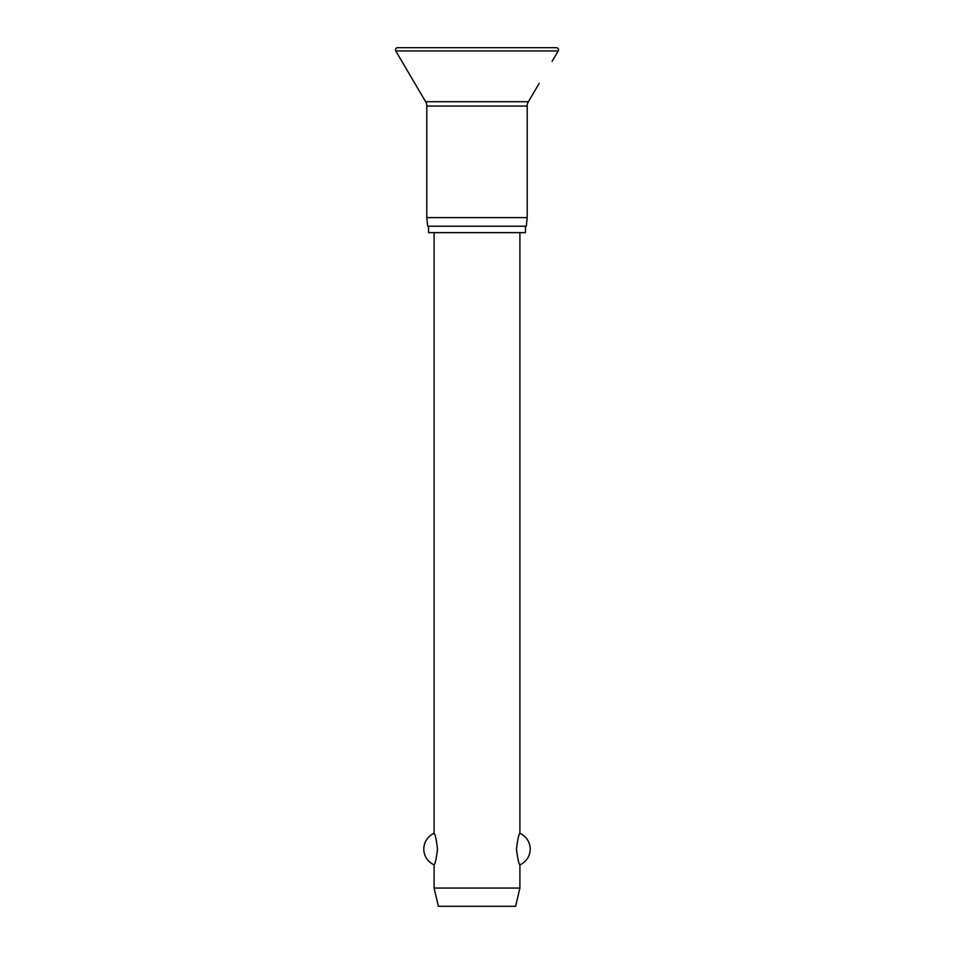 <?xml version="1.0" encoding="UTF-8"?>
<svg xmlns="http://www.w3.org/2000/svg" width="954" height="954" viewBox="0 0 954 954"><rect width="100%" height="100%" fill="white"/><g stroke="black" fill="none" stroke-linecap="round" stroke-linejoin="round"><path stroke-width="1.43" d="M552.092 61.378L558.233 50.932A2.147 2.147 0 0 0 556.385 47.7L397.615 47.7A2.147 2.147 0 0 0 395.767 50.932L425.615 101.708A8.586 8.586 0 0 1 426.796 106.061L426.796 217.619L427.702 226.205L526.298 226.205L527.204 217.619L527.204 106.061A8.586 8.586 0 0 1 528.385 101.708L539.213 83.284M428.561 226.205L428.561 232.633L525.439 232.633L525.439 226.205M434.094 232.633L434.094 833.355C435.167 834.034 436.312 839.281 437.528 849.084C436.312 858.886 435.167 864.133 434.094 864.813L434.094 888.067L438.387 906.3L515.613 906.3L519.906 888.067L519.906 864.813C518.833 864.133 517.688 858.886 516.472 849.084C517.688 839.281 518.833 834.034 519.906 833.355L519.906 232.633M434.094 888.067L519.906 888.067M454.044 47.7L477 47.7M426.796 217.619L527.204 217.619M395.767 50.932L558.233 50.932M426.796 106.061L527.204 106.061M425.615 101.708L528.385 101.708M519.906 864.813A17.16 17.16 0 0 0 519.906 833.355M434.094 833.355A17.16 17.16 0 0 0 434.094 864.813"/></g></svg>
